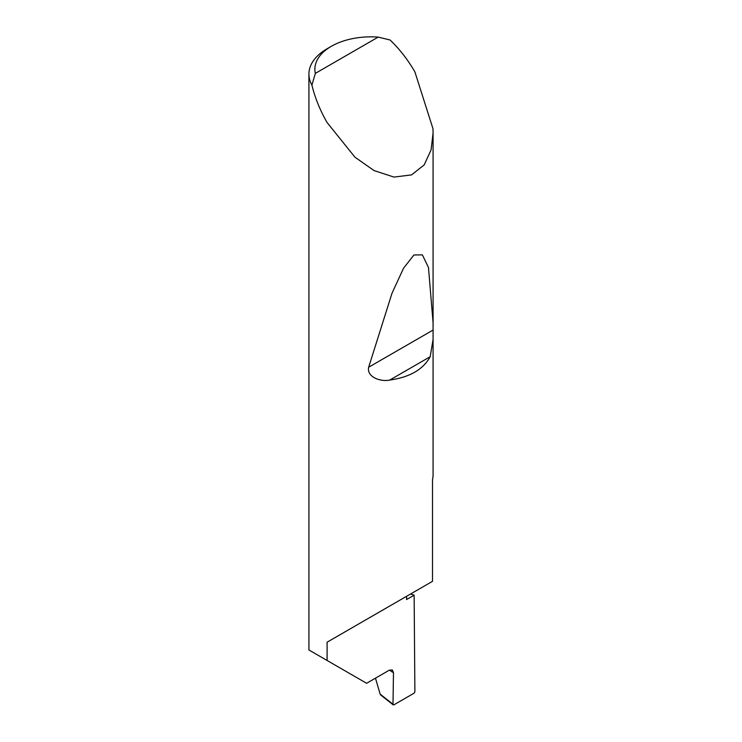<?xml version="1.0" encoding="UTF-8"?>
<svg xmlns="http://www.w3.org/2000/svg" width="742" height="742" viewBox="0 0 742 742"><rect width="100%" height="100%" fill="white"/><g stroke="black" fill="none" stroke-linecap="round" stroke-linejoin="round"><path stroke-width="1.11" d="M410.641 593.952A175.492 101.32 180 0 1 414.138 595.177L406.607 599.527L406.607 596.28L327.101 642.192L432.512 581.329L432.512 479.601A62.078 35.839 0 0 0 433.078 474.75L433.078 339.428L430.193 356.707C423.237 369.46 409.742 377.251 389.726 380.071C380.433 382.028 366.52 376.945 368.663 367.234L391.999 293.257L403.537 268.242L413.915 254.988L422.393 254.868L428.477 267.547L433.078 322.742L433.078 339.428M378.197 37.1A56.123 32.398 0 0 0 331.312 46.319A56.123 32.398 0 0 0 315.341 73.384L378.197 37.1L390.051 39.985C399.539 49.037 407.822 59.666 414.899 71.872L432.976 128.728L433.078 133.059L431.093 149.903L424.174 164.91L411.541 174.908L393.993 177.078L374.079 170.586L354.973 157.221L327.101 122.56C320.071 110.326 315.007 97.842 311.918 85.098A62.078 35.839 180 0 1 308.922 74.098L308.922 649.983L366.613 683.289L389.253 670.212L392.323 669.961L393.473 672.725L389.411 670.128M308.922 74.098A62.078 35.839 180 0 1 327.101 48.759L331.312 46.319M327.101 660.473L327.101 642.192M414.138 595.177L414.889 691.757L414.045 693.204L393.835 704.872L393 704.371L393.473 672.725M375.461 678.179L380.145 694.16L393.835 704.872M315.341 73.384L311.918 85.098M381.388 694.985L380.145 694.16M430.193 356.707L389.726 380.071M433.04 330.069L368.663 367.234M433.078 133.059L433.078 322.742M393.195 704.9L380.609 694.902"/></g></svg>
